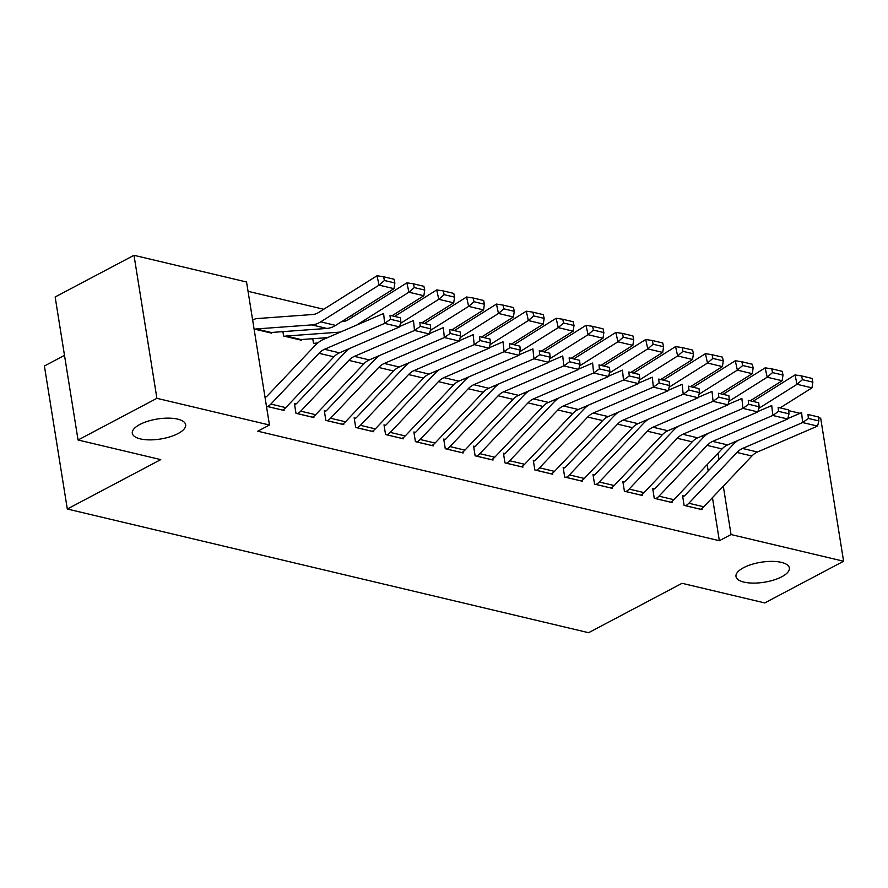 <?xml version="1.0" encoding="UTF-8"?>
<svg xmlns="http://www.w3.org/2000/svg" width="888" height="888" viewBox="0 0 888 888"><rect width="100%" height="100%" fill="white"/><g stroke="black" fill="none" stroke-linecap="round" stroke-linejoin="round"><path stroke-width="1.33" d="M743.567 567.698A27.017 10.123 -9.1 0 1 772.016 561.371A27.017 10.123 -9.1 0 1 789.354 567.965A27.017 10.123 -9.1 0 1 781.784 576.767A27.017 10.123 -9.1 0 1 753.335 583.105A27.017 10.123 -9.1 0 1 735.997 576.512A27.017 10.123 -9.1 0 1 743.567 567.698M139.871 424.475A27.017 10.123 -9.1 0 1 168.32 418.137A27.017 10.123 -9.1 0 1 185.659 424.73A27.017 10.123 -9.1 0 1 178.088 433.533A27.017 10.123 -9.1 0 1 149.639 439.871A27.017 10.123 -9.1 0 1 132.301 433.277A27.017 10.123 -9.1 0 1 139.871 424.475M353.602 316.35L350.982 315.728M323.743 309.268L248.041 291.308M788.655 410.622L800.021 413.32M818.514 417.704L820.69 418.226L843.6 561.238L731.046 534.543L723.298 486.191M64.502 355.378L44.4 366L67.31 509.013L588.6 632.7L682.051 583.305L764.757 602.919L843.6 561.238M67.31 509.013L160.761 459.618L78.055 439.993L55.145 296.981L133.999 255.3L246.553 282.007L269.464 425.019L156.899 398.324L133.999 255.3M643.378 421.356L645.143 421.778M654.212 488.999L652.713 488.644L654.267 498.312L672.172 502.564L671.994 501.398M583.671 407.192L585.436 407.614M594.494 474.836L593.006 474.481L594.549 484.138L612.465 488.389L612.276 487.235M523.953 393.029L525.718 393.44M534.787 460.661L533.288 460.306L534.842 469.974L552.747 474.225L552.569 473.071M464.246 378.854L466 379.276M475.069 446.498L473.582 446.142L475.124 455.81L493.04 460.062L492.851 458.896M404.528 364.691L406.293 365.112M415.362 432.334L413.864 431.979L415.418 441.636L433.322 445.887L433.144 444.733M344.822 350.527L346.575 350.938L344.888 350.494M355.644 418.159L354.157 417.804L355.7 427.472L373.615 431.723L373.426 430.569M282.906 331.635L283.605 335.997L301.52 340.248L301.409 339.549M295.937 403.996L294.439 403.64L295.981 413.309L313.897 417.56L313.719 416.394M269.464 425.019L257.786 431.202L719.358 540.714L712.465 497.635M708.18 470.918L707.17 464.613M702.896 437.906L702.552 435.764M266.467 406.304L284.049 410.467L283.86 409.313M264.913 396.636L266.078 396.914M252.536 319.325L253.691 319.602M271.55 332.467L271.661 333.166L254.079 328.993M325.785 411.077L324.298 410.722L325.841 420.39L343.756 424.642L343.567 423.476M312.765 338.716L313.464 343.079L316.727 343.856M385.503 425.241L384.005 424.897L385.559 434.554L403.474 438.805L403.285 437.651M374.681 357.609L376.434 358.019M445.21 439.416L443.723 439.061L445.265 448.718L463.181 452.969L462.992 451.814M434.387 371.772L436.152 372.194M504.928 453.579L503.429 453.224L504.983 462.892L522.899 467.144L522.71 465.978M494.105 385.936L495.859 386.358M564.635 467.754L563.147 467.399L564.69 477.056L582.606 481.307L582.417 480.153M553.812 400.111L555.577 400.521M624.353 481.918L622.854 481.562L624.408 491.231L642.324 495.471L642.135 494.316M613.53 414.274L615.284 414.696M684.06 496.081L682.572 495.726L684.115 505.394L702.031 509.645L701.853 508.48M673.237 428.438L675.002 428.86M719.014 459.473L718.015 453.18M78.055 439.993L156.899 398.324M719.358 540.714L731.046 534.543M267.621 406.571L267.677 406.549A14.774 10.145 -76.7 0 0 270.862 404.084L318.981 353.291A21.112 14.497 103.3 0 1 324.531 349.284L384.648 323.376L383.605 313.475L323.498 339.383A31.668 21.745 -76.7 0 0 315.162 345.388L267.044 396.181A4.218 2.897 103.3 0 1 266.134 396.881L265.046 397.458M282.551 410.112L282.606 410.09A14.774 10.145 -76.7 0 0 285.792 407.625L333.91 356.832A21.112 14.497 103.3 0 1 339.46 352.836L399.578 326.917L384.648 323.376L390.42 319.28L400.865 321.756L400.444 317.793L389.999 315.318L390.42 319.28M389.999 315.318L400.444 317.793M399.578 326.917L400.865 321.756M394.871 282.983L394.05 279.232L383.605 276.745L384.426 280.497L394.871 282.983L393.995 288.667L335.609 325.397A31.668 21.745 103.3 0 1 326.806 328.438L271.206 332.489A4.218 2.897 -76.7 0 0 270.23 332.778L270.174 332.811M255.245 329.27L255.3 329.237A4.218 2.897 -76.7 0 1 256.277 328.949L311.888 324.897A31.668 21.745 103.3 0 0 320.69 321.856L379.065 285.126L377.023 275.757L383.605 276.745M252.669 320.146L253.746 319.569A14.774 10.145 103.3 0 1 257.165 318.559L312.776 314.507A21.112 14.497 -76.7 0 0 318.637 312.476L377.023 275.757M393.995 288.667L379.065 285.126L384.426 280.497M297.48 413.664L297.536 413.63A14.774 10.145 -76.7 0 0 300.721 411.166L348.84 360.373A21.112 14.497 103.3 0 1 354.39 356.377L414.507 330.458L413.464 320.557L399.678 326.495M349.939 348.318A31.668 21.745 -76.7 0 0 345.021 352.469L296.903 403.263A4.218 2.897 103.3 0 1 295.993 403.962L294.605 404.695M312.41 417.205L312.465 417.171A14.774 10.145 -76.7 0 0 315.64 414.707L363.769 363.914A21.112 14.497 103.3 0 1 369.319 359.918L429.426 333.999L414.507 330.458L420.268 326.362L430.724 328.849L430.303 324.886L419.858 322.399L420.268 326.362M419.858 322.399L430.303 324.886M429.426 333.999L430.724 328.849M327.339 420.746L327.394 420.712A14.774 10.145 -76.7 0 0 330.569 418.248L378.699 367.454A21.112 14.497 103.3 0 1 384.249 363.458L444.355 337.54L443.312 327.639L429.537 333.577M379.798 355.4A31.668 21.745 -76.7 0 0 374.88 359.551L326.751 410.345A4.218 2.897 103.3 0 1 325.852 411.044L324.464 411.777M342.269 424.286L342.324 424.253A14.774 10.145 -76.7 0 0 345.499 421.789L393.628 371.006A21.112 14.497 103.3 0 1 399.178 366.999L459.285 341.092L444.355 337.54L450.127 333.444L460.583 335.93L460.162 331.968L449.716 329.481L450.127 333.444M449.716 329.481L460.162 331.968M459.285 341.092L460.583 335.93M424.73 290.065L423.909 286.313L413.464 283.827L414.274 287.579L424.73 290.065L423.854 295.748L392.374 315.551M327.517 337.651L301.054 339.571A4.218 2.897 -76.7 0 0 300.089 339.86L300.022 339.893M285.092 336.352L285.159 336.319A4.218 2.897 -76.7 0 1 286.125 336.03L340.437 332.079M423.854 295.748L408.924 292.208L356.665 325.086M414.274 287.579L408.924 292.208L406.871 282.839L413.464 283.827M341.525 321.678L342.624 321.589A21.112 14.497 -76.7 0 0 348.496 319.558L406.871 282.839M454.589 297.147L453.768 293.395L443.312 290.92L444.133 294.661L454.589 297.147L453.701 302.841L422.233 322.633M314.951 343.434L315.007 343.401A4.218 2.897 -76.7 0 1 315.984 343.112L317.715 342.99M453.701 302.841L438.772 299.3L400.455 323.399M444.133 294.661L438.772 299.3L436.73 289.921L443.312 290.92M394.994 316.172L436.73 289.921M357.187 427.827L357.254 427.794A14.774 10.145 -76.7 0 0 360.428 425.33L408.558 374.547A21.112 14.497 103.3 0 1 414.108 370.54L474.214 344.633L473.171 334.721L459.396 340.659M409.646 362.482A31.668 21.745 -76.7 0 0 404.739 366.644L356.61 417.427A4.218 2.897 103.3 0 1 355.7 418.137L354.323 418.859M372.116 431.368L372.183 431.335A14.774 10.145 -76.7 0 0 375.358 428.871L423.476 378.088A21.112 14.497 103.3 0 1 429.037 374.081L489.144 348.174L474.214 344.633L479.986 340.537L490.431 343.012L490.021 339.05L479.564 336.574L479.986 340.537M479.564 336.574L490.021 339.05M489.144 348.174L490.431 343.012M387.046 434.909L387.113 434.876A14.774 10.145 -76.7 0 0 390.287 432.412L438.406 381.629A21.112 14.497 103.3 0 1 443.956 377.622L504.073 351.715L503.03 341.802L489.255 347.752M439.505 369.563A31.668 21.745 -76.7 0 0 434.587 373.726L386.469 424.508A4.218 2.897 103.3 0 1 385.559 425.219L384.182 425.951M401.975 438.45L402.031 438.417A14.774 10.145 -76.7 0 0 405.217 435.953L453.335 385.17A21.112 14.497 103.3 0 1 458.885 381.163L519.003 355.256L504.073 351.715L509.845 347.619L520.29 350.094L519.869 346.131L509.423 343.656L509.845 347.619M509.423 343.656L519.869 346.131M519.003 355.256L520.29 350.094M484.437 304.229L483.627 300.477L473.171 298.002L473.992 301.754L484.437 304.229L483.56 309.923L452.092 329.726M347.574 350.072L345.843 350.194A4.218 2.897 -76.7 0 0 345.377 350.283M483.56 309.923L468.631 306.382L430.314 330.48M473.992 301.754L468.631 306.382L466.589 297.003L473.171 298.002M424.853 323.254L466.589 297.003M514.296 311.311L513.475 307.559L503.03 305.084L503.851 308.835L514.296 311.311L513.419 317.005L481.94 336.807M377.433 357.154L375.702 357.276A4.218 2.897 -76.7 0 0 375.236 357.365M513.419 317.005L498.49 313.464L460.173 337.573M503.851 308.835L498.49 313.464L496.448 304.084L503.03 305.084M454.712 330.347L496.448 304.084M416.905 441.991L416.96 441.958A14.774 10.145 -76.7 0 0 420.146 439.505L468.265 388.711A21.112 14.497 103.3 0 1 473.815 384.704L533.932 358.796L532.889 348.895L519.103 354.834M469.364 376.645A31.668 21.745 -76.7 0 0 464.446 380.808L416.328 431.59A4.218 2.897 103.3 0 1 415.418 432.301L414.03 433.033M431.834 445.532L431.89 445.51A14.774 10.145 -76.7 0 0 435.076 443.045L483.194 392.252A21.112 14.497 103.3 0 1 488.744 388.245L548.862 362.337L533.932 358.796L539.693 354.701L550.149 357.176L549.728 353.213L539.282 350.738L539.693 354.701M539.282 350.738L549.728 353.213M548.862 362.337L550.149 357.176M544.155 318.392L543.334 314.652L532.889 312.165L533.699 315.917L544.155 318.392L543.278 324.087L511.799 343.889M407.292 364.235L405.561 364.369A4.218 2.897 -76.7 0 0 405.095 364.446M543.278 324.087L528.349 320.546L490.021 344.655M533.699 315.917L528.349 320.546L526.295 311.166L532.889 312.165M484.559 337.429L526.295 311.166M446.764 449.073L446.819 449.051A14.774 10.145 -76.7 0 0 449.994 446.586L498.124 395.793A21.112 14.497 103.3 0 1 503.674 391.786L563.78 365.878L562.748 355.977L548.962 361.916M499.223 383.738A31.668 21.745 -76.7 0 0 494.305 387.889L446.176 438.683A4.218 2.897 103.3 0 1 445.276 439.382L443.889 440.115M461.693 452.614L461.749 452.591A14.774 10.145 -76.7 0 0 464.924 450.127L513.053 399.334A21.112 14.497 103.3 0 1 518.603 395.338L578.71 369.419L563.78 365.878L569.552 361.782L580.008 364.258L579.587 360.295L569.141 357.82L569.552 361.782M569.141 357.82L579.587 360.295M578.71 369.419L580.008 364.258M574.014 325.485L573.193 321.734L562.737 319.247L563.558 322.999L574.014 325.485L573.126 331.169L541.658 350.971M437.14 371.317L435.409 371.45A4.218 2.897 -76.7 0 0 434.942 371.528M573.126 331.169L558.208 327.628L519.88 351.737M563.558 322.999L558.208 327.628L556.154 318.259L562.737 319.247M514.418 344.511L556.154 318.259M476.623 456.166L476.678 456.132A14.774 10.145 -76.7 0 0 479.853 453.668L527.983 402.875A21.112 14.497 103.3 0 1 533.533 398.879L593.639 372.96L592.596 363.059L578.821 368.997M529.082 390.82A31.668 21.745 -76.7 0 0 524.164 394.971L476.035 445.765A4.218 2.897 103.3 0 1 475.124 446.464L473.748 447.197M491.541 459.707L491.608 459.673A14.774 10.145 -76.7 0 0 494.783 457.209L542.901 406.415A21.112 14.497 103.3 0 1 548.462 402.419L608.569 376.501L593.639 372.96L599.411 368.864L609.856 371.351L609.446 367.388L598.989 364.901L599.411 368.864M598.989 364.901L609.446 367.388M608.569 376.501L609.856 371.351M603.862 332.567L603.052 328.815L592.596 326.34L593.417 330.081L603.862 332.567L602.985 338.25L571.517 358.053M466.999 378.41L465.268 378.532A4.218 2.897 -76.7 0 0 464.801 378.621M602.985 338.25L588.056 334.709L549.739 358.819M593.417 330.081L588.056 334.709L586.013 325.341L592.596 326.34M544.277 351.593L586.013 325.341M506.471 463.247L506.537 463.214A14.774 10.145 -76.7 0 0 509.712 460.75L557.831 409.967A21.112 14.497 103.3 0 1 563.392 405.96L623.498 380.053L622.455 370.141L608.68 376.079M558.929 397.902A31.668 21.745 -76.7 0 0 554.012 402.053L505.894 452.847A4.218 2.897 103.3 0 1 504.983 453.546L503.607 454.279M521.4 466.788L521.456 466.755A14.774 10.145 -76.7 0 0 524.642 464.291L572.76 413.508A21.112 14.497 103.3 0 1 578.31 409.501L638.428 383.594L623.498 380.053L629.27 375.946L639.715 378.432L639.305 374.47L628.848 371.983L629.27 375.946M628.848 371.983L639.305 374.47M638.428 383.594L639.715 378.432M633.721 339.649L632.9 335.897L622.455 333.422L623.276 337.174L633.721 339.649L632.844 345.343L601.365 365.135M496.858 385.492L495.127 385.614A4.218 2.897 -76.7 0 0 494.66 385.703M632.844 345.343L617.915 341.802L579.598 365.9M623.276 337.174L617.915 341.802L615.872 332.423L622.455 333.422M574.136 358.674L615.872 332.423M536.33 470.329L536.385 470.296A14.774 10.145 -76.7 0 0 539.571 467.832L587.69 417.049A21.112 14.497 103.3 0 1 593.24 413.042L653.357 387.135L652.314 377.222L638.528 383.161M588.788 404.984A31.668 21.745 -76.7 0 0 583.871 409.146L535.753 459.929A4.218 2.897 103.3 0 1 534.842 460.639L533.455 461.36M551.259 473.87L551.315 473.837A14.774 10.145 -76.7 0 0 554.501 471.373L602.619 420.59A21.112 14.497 103.3 0 1 608.169 416.583L668.287 390.676L653.357 387.135L659.118 383.039L669.574 385.514L669.152 381.551L658.707 379.076L659.118 383.039M658.707 379.076L669.152 381.551M668.287 390.676L669.574 385.514M663.58 346.731L662.759 342.979L652.314 340.504L653.124 344.255L663.58 346.731L662.703 352.425L631.224 372.227M526.717 392.574L524.986 392.696A4.218 2.897 -76.7 0 0 524.519 392.785M662.703 352.425L647.774 348.884L609.446 372.993M653.124 344.255L647.774 348.884L645.72 339.505L652.314 340.504M603.984 365.756L645.72 339.505M566.189 477.411L566.244 477.378A14.774 10.145 -76.7 0 0 569.419 474.914L617.549 424.131A21.112 14.497 103.3 0 1 623.099 420.124L683.205 394.216L682.173 384.304L668.387 390.254M618.647 412.065A31.668 21.745 -76.7 0 0 613.73 416.228L565.601 467.01A4.218 2.897 103.3 0 1 564.701 467.721L563.314 468.453M581.118 480.952L581.174 480.919A14.774 10.145 -76.7 0 0 584.348 478.454L632.478 427.672A21.112 14.497 103.3 0 1 638.028 423.665L698.135 397.757L683.205 394.216L688.977 390.121L699.433 392.596L699.011 388.633L688.566 386.158L688.977 390.121M688.566 386.158L699.011 388.633M698.135 397.757L699.433 392.596M693.439 353.813L692.618 350.061L682.162 347.585L682.983 351.337L693.439 353.813L692.551 359.507L661.083 379.309M556.565 399.656L554.834 399.789A4.218 2.897 -76.7 0 0 554.367 399.866M692.551 359.507L677.633 355.966L639.305 380.075M682.983 351.337L677.633 355.966L675.579 346.586L682.162 347.585M633.843 372.849L675.579 346.586M596.048 484.493L596.103 484.46A14.774 10.145 -76.7 0 0 599.278 482.006L647.408 431.213A21.112 14.497 103.3 0 1 652.958 427.206L713.064 401.298L712.021 391.397L698.245 397.336M648.506 419.147A31.668 21.745 -76.7 0 0 643.589 423.31L595.46 474.092A4.218 2.897 103.3 0 1 594.549 474.803L593.173 475.535M610.966 488.034L611.033 488.012A14.774 10.145 -76.7 0 0 614.207 485.547L662.326 434.754A21.112 14.497 103.3 0 1 667.887 430.747L727.994 404.839L713.064 401.298L718.836 397.202L729.281 399.678L728.87 395.715L718.414 393.24L718.836 397.202M718.414 393.24L728.87 395.715M727.994 404.839L729.281 399.678M723.287 360.894L722.477 357.154L712.021 354.667L712.842 358.419L723.287 360.894L722.41 366.589L690.942 386.391M586.424 406.737L584.692 406.871A4.218 2.897 -76.7 0 0 584.226 406.948M722.41 366.589L707.481 363.048L669.164 387.157M712.842 358.419L707.481 363.048L705.438 353.668L712.021 354.667M663.702 379.931L705.438 353.668M625.896 491.575L625.962 491.552A14.774 10.145 -76.7 0 0 629.137 489.088L677.255 438.295A21.112 14.497 103.3 0 1 682.817 434.288L742.923 408.38L741.88 398.479L728.105 404.417M678.354 426.24A31.668 21.745 -76.7 0 0 673.437 430.391L625.319 481.185A4.218 2.897 103.3 0 1 624.408 481.884L623.032 482.617M640.825 495.127L640.881 495.093A14.774 10.145 -76.7 0 0 644.066 492.629L692.185 441.836A21.112 14.497 103.3 0 1 697.735 437.84L757.853 411.921L742.923 408.38L748.695 404.284L759.14 406.76L758.729 402.797L748.273 400.322L748.695 404.284M748.273 400.322L758.729 402.797M757.853 411.921L759.14 406.76M753.146 367.987L752.325 364.235L741.88 361.749L742.701 365.501L753.146 367.987L752.269 373.67L720.79 393.473M616.283 413.819L614.552 413.952A4.218 2.897 -76.7 0 0 614.085 414.03M752.269 373.67L737.34 370.13L699.023 394.239M742.701 365.501L737.34 370.13L735.297 360.761L741.88 361.749M693.561 387.013L735.297 360.761M655.755 498.668L655.81 498.634A14.774 10.145 -76.7 0 0 658.996 496.17L707.114 445.376A21.112 14.497 103.3 0 1 712.664 441.38L772.782 415.462L771.739 405.561L757.952 411.499M708.213 433.322A31.668 21.745 -76.7 0 0 703.296 437.473L655.178 488.267A4.218 2.897 103.3 0 1 654.267 488.966L652.88 489.699M670.684 502.208L670.74 502.175A14.774 10.145 -76.7 0 0 673.925 499.711L722.044 448.917A21.112 14.497 103.3 0 1 727.594 444.921L787.712 419.003L772.782 415.462L778.543 411.366L788.999 413.852L788.577 409.89L778.132 407.403L778.543 411.366M778.132 407.403L788.577 409.89M787.712 419.003L788.999 413.852M783.005 375.069L782.184 371.317L771.739 368.842L772.549 372.583L783.005 375.069L782.128 380.752L750.649 400.555M646.142 420.912L644.41 421.034A4.218 2.897 -76.7 0 0 643.944 421.123M782.128 380.752L767.199 377.211L728.87 401.321M772.549 372.583L767.199 377.211L765.145 367.843L771.739 368.842M723.409 394.094L765.145 367.843M685.614 505.749L685.669 505.716A14.774 10.145 -76.7 0 0 688.844 503.252L736.973 452.469A21.112 14.497 103.3 0 1 742.523 448.462L802.63 422.555L801.598 412.643L787.811 418.581M738.072 440.404A31.668 21.745 -76.7 0 0 733.155 444.555L685.037 495.349A4.218 2.897 103.3 0 1 684.126 496.048L682.739 496.781M700.543 509.29L700.599 509.257A14.774 10.145 -76.7 0 0 703.773 506.793L751.903 456.01A21.112 14.497 103.3 0 1 757.453 452.003L817.559 426.096L802.63 422.555L808.402 418.448L818.858 420.934L818.436 416.971L807.991 414.485L808.402 418.448M807.991 414.485L818.436 416.971M817.559 426.096L818.858 420.934M812.864 382.151L812.043 378.399L801.598 375.924L802.408 379.676L812.864 382.151L811.976 387.845L780.508 407.636M675.99 427.994L674.258 428.116A4.218 2.897 -76.7 0 0 673.792 428.205M811.976 387.845L797.058 384.304L758.729 408.402M802.408 379.676L797.058 384.304L795.004 374.925L801.598 375.924M753.268 401.176L795.004 374.925M267.677 406.549L282.606 410.09M318.981 353.291L333.91 356.832M324.531 349.284L339.46 352.836M270.862 404.084L285.792 407.625M270.23 332.778L255.3 329.237M335.609 325.397L320.69 321.856M326.806 328.438L311.888 324.897M271.206 332.489L256.277 328.949M297.536 413.63L312.465 417.171M348.84 360.373L363.769 363.914M354.39 356.377L369.319 359.918M300.721 411.166L315.64 414.707M327.394 420.712L342.324 424.253M378.699 367.454L393.628 371.006M384.249 363.458L399.178 366.999M330.569 418.248L345.499 421.789M300.089 339.86L285.159 336.319M301.054 339.571L286.125 336.03M316.761 343.823L315.007 343.401M317.227 343.412L315.984 343.112M357.254 427.794L372.183 431.335M408.558 374.547L423.476 378.088M414.108 370.54L429.037 374.081M360.428 425.33L375.358 428.871M387.113 434.876L402.031 438.417M438.406 381.629L453.335 385.17M443.956 377.622L458.885 381.163M390.287 432.412L405.217 435.953M347.086 350.494L345.843 350.194M376.479 357.986L374.747 357.575M376.934 357.575L375.702 357.276M416.96 441.958L431.89 445.51M468.265 388.711L483.194 392.252M473.815 384.704L488.744 388.245M420.146 439.505L435.076 443.045M406.327 365.068L404.595 364.657M406.793 364.657L405.561 364.369M446.819 449.051L461.749 452.591M498.124 395.793L513.053 399.334M503.674 391.786L518.603 395.338M449.994 446.586L464.924 450.127M436.186 372.15L434.454 371.739M436.652 371.739L435.409 371.45M476.678 456.132L491.608 459.673M527.983 402.875L542.901 406.415M533.533 398.879L548.462 402.419M479.853 453.668L494.783 457.209M466.045 379.243L464.313 378.832M466.511 378.821L465.268 378.532M506.537 463.214L521.456 466.755M557.831 409.967L572.76 413.508M563.392 405.96L578.31 409.501M509.712 460.75L524.642 464.291M495.904 386.324L494.172 385.914M496.359 385.914L495.127 385.614M536.385 470.296L551.315 473.837M587.69 417.049L602.619 420.59M593.24 413.042L608.169 416.583M539.571 467.832L554.501 471.373M525.763 393.406L524.02 392.996M526.218 392.996L524.986 392.696M566.244 477.378L581.174 480.919M617.549 424.131L632.478 427.672M623.099 420.124L638.028 423.665M569.419 474.914L584.348 478.454M555.611 400.488L553.879 400.077M556.077 400.077L554.834 399.789M596.103 484.46L611.033 488.012M647.408 431.213L662.326 434.754M652.958 427.206L667.887 430.747M599.278 482.006L614.207 485.547M585.47 407.57L583.738 407.159M585.936 407.159L584.692 406.871M625.962 491.552L640.881 495.093M677.255 438.295L692.185 441.836M682.817 434.288L697.735 437.84M629.137 489.088L644.066 492.629M615.329 414.663L613.597 414.241M615.784 414.241L614.552 413.952M655.81 498.634L670.74 502.175M707.114 445.376L722.044 448.917M712.664 441.38L727.594 444.921M658.996 496.17L673.925 499.711M645.188 421.745L643.445 421.334M645.643 421.334L644.41 421.034M685.669 505.716L700.599 509.257M736.973 452.469L751.903 456.01M742.523 448.462L757.453 452.003M688.844 503.252L703.773 506.793M675.035 428.826L673.304 428.416M675.502 428.416L674.258 428.116"/></g></svg>
